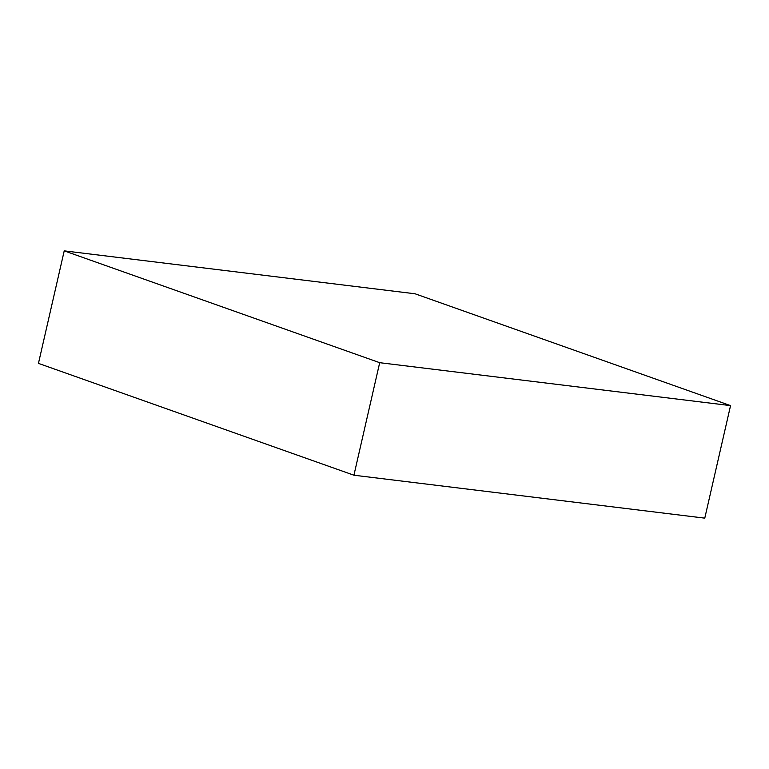 <?xml version="1.0" encoding="UTF-8"?>
<svg xmlns="http://www.w3.org/2000/svg" width="769" height="769" viewBox="0 0 769 769"><rect width="100%" height="100%" fill="white"/><g stroke="black" fill="none" stroke-linecap="round" stroke-linejoin="round"><path stroke-width="1.15" d="M704.779 518.143L730.55 405.619L415.077 293.787L64.221 250.857L379.694 362.689L730.55 405.619L704.779 518.143L353.923 475.213L379.694 362.689L353.923 475.213L38.45 363.381L64.221 250.857L38.45 363.381L353.923 475.213L704.779 518.143M730.55 405.619L379.694 362.689L64.221 250.857L415.077 293.787L730.55 405.619"/></g></svg>
